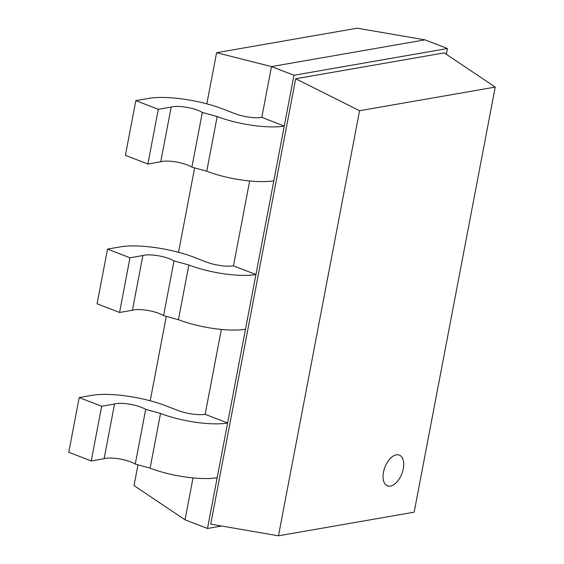 <?xml version="1.0" encoding="UTF-8"?>
<svg xmlns="http://www.w3.org/2000/svg" width="564" height="564" viewBox="0 0 564 564"><rect width="100%" height="100%" fill="white"/><g stroke="black" fill="none" stroke-linecap="round" stroke-linejoin="round"><path stroke-width="0.85" d="M206.84 103.847L216.604 52.692L357.223 28.2L424.981 39.854L271.481 66.587L261.795 117.375A19.782 5.189 -169.2 0 1 234.504 113.498L222.632 108.908A53.58 14.044 10.8 0 0 148.713 98.397L135.839 100.639L158.308 109.317L171.188 107.075A18.281 4.794 -169.2 0 1 186.599 107.294A18.281 4.794 -169.2 0 1 202.328 112.447L217.175 116.515A48.638 12.746 10.8 0 0 284.263 126.054L261.795 117.375M194.622 167.896L178.52 252.319M166.302 316.362L150.2 400.785M137.983 464.828L134.02 485.59L185.027 519.804L207.496 528.482L221.631 526.022M216.604 52.692L271.481 66.587L293.957 75.266L255.943 274.527L233.475 265.848A19.782 5.189 -169.2 0 1 206.184 261.964L194.305 257.374A53.58 14.044 10.8 0 0 120.393 246.863L107.52 249.105L129.988 257.783L142.861 255.541A18.281 4.794 -169.2 0 1 158.272 255.76A18.281 4.794 -169.2 0 1 174.008 260.913L188.855 264.981A48.638 12.746 10.8 0 0 255.943 274.527L227.623 422.993L205.155 414.314A19.782 5.189 -169.2 0 1 177.864 410.43L165.985 405.847A53.58 14.044 10.8 0 0 92.073 395.336L79.2 397.578L101.668 406.256L114.541 404.014A18.281 4.794 -169.2 0 1 129.953 404.233A18.281 4.794 -169.2 0 1 145.681 409.379L160.528 413.447A48.638 12.746 10.8 0 0 227.623 422.993L207.496 528.482M424.981 39.854L447.449 48.532L293.957 75.266M446.35 54.292L447.449 48.532M193.022 477.912L185.027 519.804M221.342 329.439L205.155 414.314M249.662 180.973L233.475 265.848M495.234 87.089L444.228 52.875L295.684 78.741L210.717 524.146L278.475 535.8L414.145 512.175L495.234 87.089L359.564 110.713L278.475 535.8M295.684 78.741L359.564 110.713M135.839 100.639L125.405 155.34L147.874 164.018L160.747 161.776A18.281 4.794 -169.2 0 1 176.165 161.995A18.281 4.794 -169.2 0 1 191.894 167.141L206.741 171.216A48.638 12.746 10.8 0 0 273.829 180.755M107.52 249.105L97.086 303.806L119.554 312.484L132.427 310.242A18.281 4.794 -169.2 0 1 147.838 310.461A18.281 4.794 -169.2 0 1 163.574 315.614L178.421 319.682A48.638 12.746 10.8 0 0 245.509 329.221M79.2 397.578L68.766 452.272L91.234 460.95L104.107 458.708A18.281 4.794 -169.2 0 1 119.519 458.927A18.281 4.794 -169.2 0 1 135.247 464.08L150.094 468.148A48.638 12.746 10.8 0 0 217.189 477.694M150.094 468.148L160.528 413.447M206.741 171.216L217.175 116.515M191.894 167.141L202.328 112.447M160.747 161.776L171.188 107.075M147.874 164.018L158.308 109.317M178.421 319.682L188.855 264.981M163.574 315.614L174.008 260.913M132.427 310.242L142.861 255.541M119.554 312.484L129.988 257.783M135.247 464.08L145.681 409.379M104.107 458.708L114.541 404.014M91.234 460.95L101.668 406.256M396.365 454.838A16.49 9.073 -68.9 0 1 400.468 476.784A16.49 9.073 -68.9 0 1 383.316 479.774A16.49 9.073 -68.9 0 1 396.365 454.838"/></g></svg>
